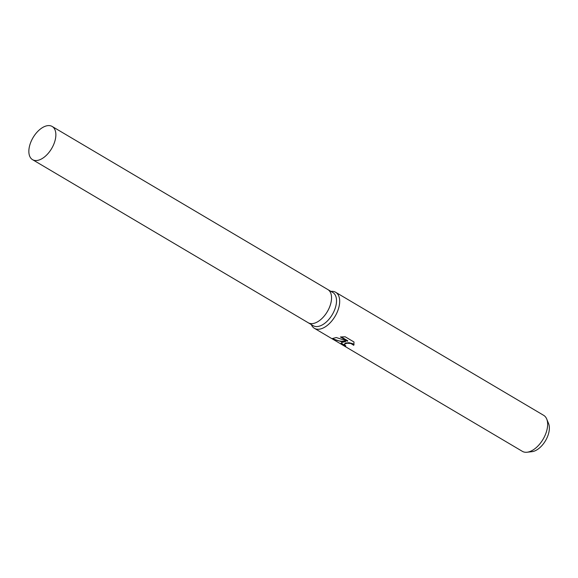 <?xml version="1.0" encoding="UTF-8"?>
<svg xmlns="http://www.w3.org/2000/svg" width="578" height="578" viewBox="0 0 578 578"><rect width="100%" height="100%" fill="white"/><g stroke="black" fill="none" stroke-linecap="round" stroke-linejoin="round"><path stroke-width="0.87" d="M308.139 322.705A19.284 10.78 -59.4 0 0 308.219 322.755L313.197 325.696A19.284 10.78 -59.4 0 0 318.413 326.389A19.284 10.78 -59.4 0 0 334.308 310.61A19.284 10.78 -59.4 0 0 332.834 292.504L327.856 289.564A19.284 10.78 -59.4 0 0 327.777 289.513M327.856 289.564A19.284 10.78 -59.4 0 1 329.33 307.669A19.284 10.78 -59.4 0 1 313.435 323.449A19.284 10.78 -59.4 0 1 308.219 322.748A19.284 10.78 -59.4 0 0 313.435 323.449A19.284 10.78 -59.4 0 0 329.337 307.669A19.284 10.78 -59.4 0 0 327.856 289.564L52.172 126.466A19.284 10.78 -59.4 0 0 46.955 125.773A19.284 10.78 -59.4 0 0 31.06 141.552A19.284 10.78 -59.4 0 0 32.541 159.658A19.284 10.78 -59.4 0 0 37.758 160.359A19.284 10.78 -59.4 0 0 53.653 144.572A19.284 10.78 -59.4 0 0 52.172 126.466M311.318 324.583A20.924 11.697 -59.4 0 0 314.389 328.304A20.924 11.697 -59.4 0 0 320.046 329.063A20.924 11.697 -59.4 0 0 337.292 311.939A20.924 11.697 -59.4 0 0 335.688 292.295A20.924 11.697 -59.4 0 0 330.948 291.391M342.436 342.306L345.507 341.634L341.381 341.677L332.104 338.607L336.331 337.538L347.566 341.215L340.406 336.981L345.174 336.779L354.003 342.003L353.758 345.304L350.889 343.491L347.038 343.224L344.199 344.264L345.832 345.976A20.924 11.697 120.6 0 1 343.874 345.593L341.078 343.166L342.436 342.306M314.389 328.304L522.346 451.331A20.924 11.697 -59.4 0 0 527.107 452.227A20.924 11.697 -59.4 0 0 528.003 452.083A20.924 11.697 -59.4 0 0 543.407 438.68A20.924 11.697 -59.4 0 0 546.73 419.057A20.924 11.697 -59.4 0 0 543.645 415.315L335.688 292.295M527.107 452.227L531.991 451.671A17.701 9.898 -59.4 0 0 532.75 451.555A17.701 9.898 -59.4 0 0 545.784 440.212A17.701 9.898 -59.4 0 0 548.594 423.609L546.73 419.057M344.199 344.264L345.572 343.021L349.083 342.718L352.674 343.657L353.765 344.625L353.758 345.304M353.881 344.82L354.083 344.322M341.208 342.935L344.011 345.095A20.396 11.408 -59.4 0 0 344.893 345.348M344.011 345.095L343.874 345.593M332.48 339.004L332.762 338.564C336.504 340.724 340.796 341.591 345.637 341.157L345.507 341.634M341.23 336.902L347.696 340.724L347.566 341.215M308.219 322.748L32.541 159.658"/></g></svg>
